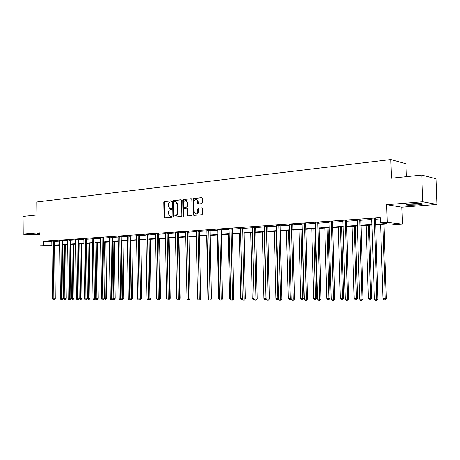 <?xml version="1.0" encoding="UTF-8"?>
<svg xmlns="http://www.w3.org/2000/svg" width="460" height="460" viewBox="0 0 460 460"><rect width="100%" height="100%" fill="white"/><g stroke="black" fill="none" stroke-linecap="round" stroke-linejoin="round"><path stroke-width="0.69" d="M170.395 208.57L169.843 208.529L168.314 206.126L168.291 204.89C168.383 203.28 169.044 202.331 170.28 202.043L171.155 201.952L171.591 201.325L171.137 200.796L164.398 201.497L163.783 202.383L164.042 217.16L164.686 217.931L171.43 217.35L171.867 216.729L171.517 216.194L170.045 216.229L168.446 213.802L168.423 212.56C168.521 210.95 169.182 210.007 170.418 209.731L171.292 209.645L171.73 209.024L171.396 208.495L170.344 208.575M411.062 203.837C406.462 204.257 404.915 204.654 406.421 205.016C408.796 205.298 412.413 205.269 417.272 204.93C421.935 204.516 423.51 204.119 422.004 203.745C419.589 203.464 415.943 203.492 411.062 203.837M39.893 233.737L35.184 234.192L39.899 234.433M201.744 203.642L202.411 202.722L202.325 198.409L201.871 197.656L193.654 198.455L193.005 199.37L193.298 214.613L193.804 215.389L201.969 214.716L202.63 213.796L202.526 208.581L202.043 207.811L198.398 208.11L197.737 209.024L197.788 211.6C197.622 213.296 196.868 214.095 195.534 213.992L194.183 211.922L193.993 201.877C194.183 200.111 194.965 199.318 196.351 199.496L197.593 201.514L197.627 203.193L198.099 203.958L201.744 203.642M421.791 175.07L436.091 178.814L437 204.447L422.711 201.767L421.791 175.07L391.414 178.221L390.81 159.545L36.869 201.98L36.984 214.969L23 216.424L23.144 234.186L39.882 232.829L39.997 245.186L43.384 244.967L43.349 241.31L380.144 217.637L380.311 222.807L387.182 222.352L402.454 224.152L395.761 224.578L389.643 223.876L375.538 224.785M422.711 201.767L386.613 204.694L387.182 222.352M181.568 200.548L180.901 199.778L173.265 200.571L172.638 201.468L172.908 216.39L173.408 217.154L181.205 216.505L181.844 215.613L181.568 200.548M191.492 198.795L183.35 199.525L191.153 198.714L191.831 199.49L192.125 214.716L191.475 215.619L188.117 215.907M188.347 215.889L187.973 215.171L187.439 215.125L187.945 215.895M187.439 215.125L187.323 208.972L186.835 208.213L184.437 208.403L183.799 209.306L183.914 215.683L183.35 216.303L182.999 215.763L182.712 200.428L183.35 199.525M23.144 234.186L39.899 234.945M406.381 176.669L405.95 163.794L390.81 159.545M43.349 241.31L52.003 241.603M54.625 241.425L59.737 241.069M62.382 240.885L67.62 240.522M70.288 240.338L75.653 239.97M78.344 239.781L83.846 239.401M86.56 239.211L92.201 238.82M94.938 238.636L100.723 238.234M103.483 238.044L109.411 237.63M112.194 237.44L118.277 237.021M121.084 236.825L127.328 236.394M130.157 236.198L136.562 235.756M139.42 235.554L145.992 235.1M148.873 234.905L155.618 234.433M158.527 234.232L165.451 233.755M168.389 233.553L175.501 233.059M178.463 232.852L185.765 232.352M188.755 232.145L196.259 231.621M199.272 231.414L206.983 230.88M210.03 230.673L217.954 230.121M221.024 229.908L229.172 229.344M232.271 229.132L240.649 228.551M243.783 228.338L252.396 227.74M255.559 227.522L264.419 226.906M267.611 226.688L276.73 226.055M279.956 225.831L289.34 225.181M292.594 224.957L302.26 224.29M305.549 224.06L315.497 223.376M318.82 223.146L329.067 222.433M332.425 222.203L342.987 221.473M346.374 221.237L357.259 220.484M360.686 220.248L371.91 219.472M375.372 219.23L380.184 218.897M54.682 241.109L51.934 241.149M62.445 240.568L59.691 240.701M70.351 240.016L67.574 240.149M78.407 239.459L75.584 239.499M86.624 238.884L83.772 238.93M95.001 238.303L92.121 238.343M103.546 237.711L100.642 237.751M112.263 237.101L109.33 237.147M121.152 236.48L118.197 236.526M130.226 235.853L127.242 235.894M139.489 235.209L136.476 235.25M148.948 234.548L145.9 234.594M158.602 233.875L155.526 233.921M168.464 233.191L165.358 233.237M178.537 232.49L175.45 232.674M188.83 231.777L185.719 231.966M199.352 231.041L196.207 231.242M210.111 230.293L206.937 230.5M221.111 229.528L217.902 229.741M232.357 228.746L229.126 228.965M243.869 227.947L240.603 228.171M255.645 227.125L252.35 227.355M267.703 226.285L264.368 226.521M280.048 225.429L276.678 225.664M292.692 224.549L289.288 224.785M305.641 223.646L302.203 223.888M318.918 222.726L315.439 222.968M332.522 221.777L329.009 222.025M346.478 220.806L342.924 221.053M360.789 219.811L357.202 220.064M375.481 218.787L371.847 219.04M386.613 204.694L401.89 207.178L437 204.447M401.89 207.178L402.454 224.152M63.054 245.657L62.433 245.697M375.527 224.267L386.722 223.543L380.311 222.807M43.384 244.967L52.037 245.214M54.659 245.048L59.771 244.714M62.422 244.542L67.66 244.202M70.328 244.03L75.699 243.685M78.39 243.512L83.892 243.156M86.606 242.978L92.247 242.61M94.984 242.437L100.769 242.058M103.529 241.88L109.463 241.5M112.246 241.316L118.335 240.925M121.141 240.741L127.385 240.338M130.214 240.154L136.626 239.74M139.478 239.551L146.056 239.125M148.936 238.941L155.687 238.504M158.596 238.314L165.525 237.866M168.458 237.676L175.576 237.216M178.532 237.026L185.846 236.549M188.83 236.359L196.339 235.871M199.352 235.675L207.069 235.175M210.111 234.98L218.046 234.468M221.116 234.266L229.264 233.737M232.369 233.536L240.747 232.996M243.88 232.794L252.5 232.231M255.662 232.03L264.529 231.455M267.72 231.248L276.845 230.655M280.065 230.448L289.461 229.839M292.715 229.632L302.381 229.005M305.67 228.792L315.629 228.143M318.947 227.93L329.205 227.269M332.557 227.05L343.125 226.366M346.518 226.147L357.409 225.44M360.835 225.216L372.065 224.492M59.783 245.812L54.665 245.651M52.037 245.565L39.997 245.186M59.777 245.088L55.625 245.358L59.783 245.49M62.428 245.577L63.054 245.594M372.082 225.003L360.847 225.728M357.426 225.946L346.529 226.648M343.143 226.866L332.574 227.545M329.216 227.763L318.964 228.419M315.641 228.637L305.681 229.275M302.398 229.488L292.727 230.109M289.472 230.316L280.077 230.92M276.857 231.127L267.731 231.713M264.54 231.92L255.674 232.49M252.511 232.697L243.892 233.249M240.758 233.45L232.375 233.99M229.275 234.192L221.122 234.715M218.052 234.91L210.122 235.422M207.08 235.618L199.364 236.112M196.351 236.308L188.841 236.791M185.851 236.98L178.543 237.452M175.582 237.642L168.464 238.102M165.531 238.286L158.602 238.734M155.693 238.924L148.942 239.355M146.061 239.539L139.483 239.965M136.631 240.149L130.22 240.557M127.391 240.741L121.147 241.143M118.341 241.322L112.251 241.713M109.468 241.897L103.534 242.276M100.774 242.454L94.99 242.822M92.253 243.001L86.606 243.363M83.898 243.541L78.39 243.892M75.704 244.064L70.328 244.409M67.666 244.582L62.422 244.921M51.738 241.621L51.773 245.232M171.534 208.57L170.936 208.627M171.655 216.263L171.074 216.309M171.407 200.882L164.939 201.555L164.323 202.44L164.582 217.206L164.933 217.908M181.234 199.864L173.805 200.635L173.178 201.526L173.449 216.436L173.805 217.143M173.995 201.664L173.552 202.285L173.788 215.401L174.139 215.93L175.185 215.861C176.433 215.59 177.106 214.636 177.203 213.009L177.037 204.016L175.547 201.624L173.995 201.664M175.53 201.618L176.088 201.687L177.577 204.073L177.744 213.06C177.646 214.688 176.973 215.636 175.726 215.907L174.788 215.987M187.973 215.171L187.858 209.03L187.369 208.265L186.846 208.213L187.369 208.265M183.885 199.588L183.247 200.491L183.684 216.223M187.203 202.601L185.955 200.589C184.615 200.445 183.856 201.233 183.678 202.952L183.741 206.454L184.224 207.213L186.622 207.017L187.266 206.114L187.203 202.601L187.737 202.659L186.49 200.652L185.955 200.589L186.49 200.652M187.737 202.659L187.801 206.172L187.157 207.075L184.954 207.282M196.322 199.485L196.886 199.559L198.122 201.578L198.513 203.958M196.012 214.038L196.064 214.038C197.403 214.141 198.156 213.348 198.323 211.652L197.788 211.6M202.158 207.862L198.933 208.161L198.271 209.076L198.323 211.652M201.98 197.708L194.189 198.519L193.539 199.433L193.833 214.659L194.206 215.383M63.043 244.881L63.612 298.396L66.2 298.339L65.625 244.714M66.2 298.339L65.435 299.299L64.894 299.322L64.843 298.396L64.273 244.8M64.894 299.322L64.4 299.322L63.612 298.396M53.291 241.052L53.803 298.862L52.566 298.862L51.963 241.253M54.705 241.023L55.2 298.804L53.803 298.862L53.86 299.799L53.366 299.799L52.566 298.862M55.2 298.804L54.418 299.776L53.86 299.799M39.893 233.824L37.996 233.789M37.34 233.818L39.893 233.87M420.452 203.602L407.928 204.171M407.226 204.28L417.226 204.108M70.765 244.381L71.369 298.402L73.979 298.344L73.364 244.214M73.979 298.344L73.203 299.31L72.663 299.334L72.622 298.402L72.019 244.3M72.663 299.334L72.162 299.334L71.369 298.402M78.631 243.875L79.27 298.402L81.903 298.344L81.253 243.708M81.903 298.344L81.121 299.322L80.58 299.345L80.546 298.402L79.908 243.794M80.58 299.345L80.069 299.345L79.27 298.402M61.048 240.511L61.594 298.868L60.335 298.868L59.668 240.609M62.468 240.482L62.991 298.81L61.594 298.868L61.646 299.816L61.145 299.816L60.335 298.868M62.991 298.81L62.209 299.793L61.646 299.816M68.96 239.959L69.54 298.873L68.258 298.873L67.545 240.062M70.374 239.924L70.932 298.816L69.54 298.873L69.586 299.834L69.069 299.834L68.258 298.873M70.932 298.816L70.144 299.805L69.586 299.834M86.652 243.363L87.32 298.408L89.976 298.344L89.292 243.19M89.976 298.344L89.188 299.334L88.648 299.356L87.946 243.277M88.648 299.356L88.13 299.356L87.32 298.408M95.697 298.408L98.204 298.35L97.485 242.667M98.204 298.35L97.411 299.345L96.876 299.368L96.146 242.753M96.876 299.368L96.341 299.368L95.697 298.609M104.282 298.408L106.593 298.35L105.834 242.127M106.593 298.35L105.794 299.356L105.259 299.379L104.501 242.213M105.259 299.379L104.276 298.856L103.575 237.607M77.021 239.401L77.636 298.879L76.331 298.879L75.612 239.608M78.436 239.361L79.028 298.822L77.636 298.879L77.677 299.851L77.153 299.845L76.331 298.879M79.028 298.822L78.234 299.822L77.677 299.851M85.238 238.826L85.893 298.891L84.559 298.891L83.806 239.039M86.652 238.792L87.285 298.827L85.893 298.891L85.922 299.862L85.387 299.862L84.559 298.891M87.285 298.827L86.48 299.839L85.922 299.862M93.621 238.24L94.317 298.897L92.954 298.897L92.155 238.458M95.03 238.205L95.703 298.833L94.317 298.897L94.334 299.88L93.794 299.88L92.954 298.897M95.703 298.833L94.892 299.857L94.334 299.88M102.166 237.647L102.902 298.902L101.516 298.902L100.677 237.86M102.913 299.903L102.902 298.902L104.288 298.845L103.471 299.874L102.913 299.903L102.361 299.897L101.516 298.902M110.889 237.038L111.665 298.914L110.251 298.908L109.365 237.256M112.292 236.998L113.045 298.85L111.665 298.914L111.671 299.92L111.101 299.914L110.251 298.908M113.045 298.85L112.223 299.891L111.671 299.92M119.784 236.417L120.606 298.919L119.163 298.919L118.231 236.641M121.181 236.377L121.98 298.856L120.606 298.919L120.6 299.937L120.02 299.937L119.163 298.919M121.98 298.856L121.152 299.909L120.6 299.937M128.863 235.784L129.731 298.931L128.254 298.925L127.276 236.009M130.26 235.738L131.1 298.862L129.731 298.931L129.714 299.954L129.128 299.954L128.254 298.925M131.1 298.862L130.26 299.926L129.714 299.954M138.132 235.135L139.046 298.937L137.54 298.937L136.511 235.37M139.524 235.089L140.409 298.873L139.046 298.937L139.018 299.972L138.42 299.972L137.54 298.937M140.409 298.873L139.564 299.949L139.018 299.972M147.591 234.479L148.557 298.942L147.022 298.942L145.941 234.709M148.982 234.427L149.914 298.879L148.557 298.942L148.523 299.995L147.907 299.989L147.022 298.942M149.914 298.879L149.063 299.966L148.523 299.995M157.257 233.801L158.269 298.954L156.699 298.954L155.566 234.042M158.637 233.755L159.62 298.885L158.269 298.954L158.223 300.012L157.596 300.012L156.699 298.954M159.62 298.885L158.763 299.983L158.223 300.012M167.124 233.117L168.193 298.96L166.589 298.96L165.399 233.358M168.498 233.059L169.533 298.897L168.193 298.96L168.136 300.035L167.492 300.029L166.589 298.96M169.533 298.897L168.67 300.006L168.136 300.035M177.203 232.409L178.33 298.971L176.692 298.971L175.404 232.536M178.578 232.357L179.664 298.902L178.33 298.971L178.261 300.052L177.606 300.052L176.692 298.971M179.664 298.902L178.79 300.023L178.261 300.052M187.507 231.69L188.692 298.983L187.013 298.977L185.667 231.823M188.87 231.633L190.014 298.914L188.692 298.983L188.606 300.075L187.939 300.075L187.013 298.977M190.014 298.914L189.135 300.046L188.606 300.075M198.041 230.96L199.283 298.988L197.57 298.988L196.155 231.087M199.398 230.897L200.6 298.919L199.283 298.988L199.186 300.098L198.501 300.092L197.57 298.988M200.6 298.919L199.709 300.07L199.186 300.098M208.805 230.207L210.111 299L208.357 299L206.879 230.339M210.157 230.144L211.416 298.931L210.111 299L210.001 300.115L209.3 300.115L208.357 299M211.416 298.931L210.519 300.087L210.001 300.115M219.817 229.436L221.185 299.011L219.391 299.006L217.85 229.574M221.156 229.373L222.479 298.937L221.185 299.011L221.059 300.138L220.34 300.138L219.391 299.006M222.479 298.937L221.576 300.11L221.059 300.138M231.075 228.654L232.513 299.017L230.678 299.017L229.063 228.792M232.409 228.58L233.795 298.948L232.513 299.017L232.375 300.161L231.639 300.161L230.678 299.017M233.795 298.948L232.886 300.133L232.375 300.161M242.598 227.849L244.105 299.029L242.23 299.029L240.54 227.993M243.921 227.775L245.375 298.96L244.105 299.029L243.949 300.184L243.196 300.184L242.23 299.029M245.375 298.96L244.455 300.156L243.949 300.184M254.391 227.027L255.967 299.04L254.046 299.04L252.281 227.177M255.702 226.947L257.226 298.966L255.967 299.04L255.794 300.213L255.03 300.207L254.046 299.04M257.226 298.966L256.3 300.179L255.794 300.213M113.039 298.413L115.144 298.356L114.35 241.58M115.144 298.356L114.344 299.368L113.81 299.391L113.016 241.667M113.81 299.391L112.924 299M121.975 298.413L123.866 298.356L123.033 241.023M123.866 298.356L123.061 299.379L122.527 299.408L121.704 241.109M122.527 299.408L121.745 299.149M131.094 298.419L132.767 298.356L131.888 240.453M132.767 298.356L131.951 299.391L131.422 299.42L130.565 240.54M131.422 299.42L130.749 299.305M140.403 298.425L141.847 298.362L140.921 239.873M141.847 298.362L141.024 299.408L140.495 299.431L139.604 239.953M140.495 299.431L139.972 299.431M149.908 298.419L151.104 298.362L150.138 239.28M151.104 298.362L150.282 299.42L149.471 299.443M149.764 299.069L149.753 299.443M159.614 298.413L160.563 298.367L159.545 238.671M160.563 298.367L159.729 299.431L159.171 299.46M169.527 298.402L170.211 298.367L169.148 238.056M170.211 298.367L169.096 299.46M179.653 298.391L180.067 298.367L178.952 237.423M180.067 298.367L179.664 298.891M190.009 298.379L188.962 236.779M196.265 236.314L197.558 298.442M206.684 235.641L207.949 298.442L208.345 298.442M208.357 298.925L207.949 298.442M217.333 234.956L218.655 298.448L219.38 298.448M219.845 299.546L218.655 298.448M228.223 234.255L229.603 298.454L230.667 298.454M231.138 299.563L230.54 299.563L229.603 298.454M239.349 233.542L240.798 298.454L242.213 298.454M242.679 299.563L241.742 299.575L240.798 298.454M250.734 232.812L252.247 298.459L254.035 298.459M254.46 299.529L253.201 299.592L252.247 298.459M254.046 298.891L253.943 299.592M262.378 232.058L263.959 298.459L265.863 298.465L264.27 231.938M266.369 299.316L264.92 299.609L263.959 298.459M265.684 299.609L266.133 298.448M274.292 231.294L275.942 298.465L277.892 298.465L276.224 231.167M278.564 299.086L278.173 299.598L276.92 299.627L275.942 298.465M277.696 299.627L277.892 298.465L278.524 298.431M286.482 230.512L288.213 298.471L290.202 298.471L288.466 230.385M291.22 298.615L290.467 299.615L289.196 299.644L288.213 298.471M289.99 299.644L290.202 298.471L291.214 298.408M266.461 226.188L268.117 299.052L266.15 299.052L264.305 226.337M267.76 226.101L269.359 298.977L268.117 299.052L267.927 300.236L267.139 300.236L266.15 299.052M269.359 298.977L268.427 300.207L267.927 300.236M278.823 225.325L280.554 299.063L278.541 299.063L276.609 225.475M280.111 225.233L281.779 298.988L280.554 299.063L280.347 300.259L279.542 300.259L278.541 299.063M281.779 298.988L280.841 300.23L280.347 300.259M298.966 229.707L300.771 298.471L303.979 298.402L302.151 229.5M303.979 298.402L302.582 299.667L300.995 229.574M302.582 299.667L301.766 299.661L300.771 298.471M291.479 224.44L293.296 299.075L291.232 299.075L289.219 224.601M292.755 224.353L294.509 299L293.296 299.075L293.072 300.288L292.249 300.288L291.232 299.075M294.509 299L293.555 300.253L293.072 300.288M311.748 228.884L313.634 298.477L315.727 298.477L316.871 298.402L314.968 228.677M316.871 298.402L315.474 299.684L313.829 228.752M315.474 299.684L314.64 299.684L313.634 298.477M304.451 223.537L306.354 299.086L304.238 299.086L302.134 223.698M305.71 223.451L307.544 299.006L306.354 299.086L306.113 300.317L305.267 300.311L304.238 299.086M307.544 299.006L306.59 300.282L306.113 300.317M324.841 228.045L326.813 298.483L328.957 298.483L330.084 298.408L328.089 227.832M330.084 298.408L328.687 299.702L328.957 298.483L326.968 227.907M328.687 299.702L327.83 299.702L326.813 298.483M317.745 222.605L319.734 299.098L317.567 299.098L315.365 222.772M318.981 222.519L320.907 299.017L319.734 299.098L319.476 300.34L318.608 300.34L317.567 299.098M320.907 299.017L319.941 300.311L319.476 300.34M338.261 227.183L340.32 298.488L342.51 298.488L343.62 298.413L341.538 226.97M343.62 298.413L342.223 299.724L342.51 298.488L340.44 227.039M342.223 299.724L341.343 299.719L340.32 298.488M331.372 221.657L333.46 299.109L331.234 299.109L328.934 221.829M332.591 221.57L334.61 299.029L333.46 299.109L333.172 300.368L332.287 300.368L331.234 299.109M334.61 299.029L333.632 300.334L333.172 300.368M352.009 226.297L354.16 298.488L356.408 298.494L357.495 298.413L355.321 226.084M357.495 298.413L356.097 299.742L356.408 298.494L354.246 226.153M356.097 299.742L355.2 299.742L354.16 298.488M345.351 220.685L347.53 299.121L345.253 299.121L342.849 220.857M346.547 220.599L348.663 299.04L347.53 299.121L347.225 300.397L346.311 300.397L345.253 299.121M348.663 299.04L347.225 300.397M366.108 225.388L368.351 298.494L370.662 298.494L371.72 298.419L369.455 225.176M371.72 298.419L370.323 299.765L370.662 298.494L368.397 225.245M370.323 299.765L369.403 299.759L368.351 298.494M359.685 219.684L361.968 299.132L359.628 299.132L357.121 219.863M360.864 219.598L363.078 299.052L361.968 299.132L361.641 300.426L360.703 300.426L359.628 299.132M363.078 299.052L361.641 300.426M380.564 224.463L382.91 298.5L385.279 298.5L386.314 298.419L383.945 224.244M386.314 298.419L384.916 299.782L385.279 298.5L382.916 224.308M384.916 299.782L383.973 299.782L382.91 298.5M374.394 218.655L376.786 299.149L374.388 299.144L371.76 218.839M375.55 218.575L377.867 299.063L376.786 299.149L376.435 300.455L375.475 300.455L374.388 299.144M377.867 299.063L376.435 300.455M164.582 217.206L164.042 217.16M164.323 202.44L163.783 202.383M164.939 201.555L164.398 201.497M173.449 216.436L172.908 216.39M173.178 201.526L172.638 201.468M173.805 200.635L173.265 200.571M175.726 215.907L175.185 215.861M177.744 213.06L177.203 213.009M177.577 204.073L177.037 204.016M187.858 209.03L187.323 208.972M183.534 215.809L182.999 215.763M183.247 200.491L182.712 200.428M187.157 207.075L186.622 207.017M187.801 206.172L187.266 206.114M198.156 203.257L197.627 203.193M198.122 201.578L197.593 201.514M198.271 209.076L197.737 209.024M198.933 208.161L198.398 208.11M193.833 214.659L193.298 214.613M193.539 199.433L193.005 199.37M194.189 198.519L193.654 198.455M53.262 241.166L54.659 241.218M53.228 241.437L54.625 241.488M61.019 240.626L62.416 240.678M60.99 240.902L62.382 240.954M68.931 240.074L70.322 240.126M68.896 240.356L70.288 240.407M76.992 239.51L78.378 239.568M76.958 239.798L78.344 239.85M85.209 238.941L86.595 238.999M85.175 239.229L86.56 239.286M93.587 238.355L94.973 238.418M93.552 238.648L94.938 238.705M102.137 237.762L103.517 237.826M102.103 238.056L103.477 238.113M110.854 237.153L112.228 237.216M110.82 237.446L112.194 237.515M119.749 236.532L121.124 236.601M119.715 236.831L121.084 236.9M128.829 235.905L130.197 235.968M128.794 236.204L130.157 236.273M138.098 235.255L139.455 235.33M138.057 235.56L139.42 235.629M147.556 234.6L148.913 234.669M147.516 234.905L148.873 234.98M157.222 233.927L158.568 234.002M157.182 234.238L158.527 234.312M167.089 233.237L168.429 233.318M167.049 233.553L168.389 233.628M177.169 232.536L178.503 232.616M177.129 232.852L178.457 232.933M187.473 231.823L188.795 231.903M187.427 232.139L188.755 232.219M198.001 231.087L199.318 231.173M197.961 231.409L199.272 231.495M208.765 230.339L210.07 230.425M208.725 230.667L210.024 230.753M219.776 229.569L221.07 229.661M219.73 229.902L221.024 229.994M231.035 228.787L232.317 228.879M230.989 229.12L232.271 229.212M242.558 227.987L243.829 228.079M242.512 228.327L243.783 228.419M254.345 227.165L255.605 227.263M254.299 227.51L255.559 227.608M266.42 226.326L267.657 226.423M266.369 226.671L267.611 226.774M278.777 225.463L280.002 225.567M278.726 225.814L279.956 225.917M291.439 224.583L292.646 224.693M291.387 224.94L292.594 225.043M304.405 223.681L305.595 223.79M304.353 224.037L305.549 224.152M317.699 222.755L318.872 222.87M317.647 223.117L318.82 223.232M331.327 221.806L332.476 221.927M331.269 222.174L332.425 222.295M345.299 220.834L346.432 220.955M345.247 221.208L346.374 221.329M359.634 219.834L360.743 219.96M359.576 220.213L360.686 220.34M374.342 218.81L375.429 218.943M374.285 219.196L375.372 219.328M176.088 201.687L175.547 201.624M196.886 199.559L196.351 199.496"/></g></svg>
